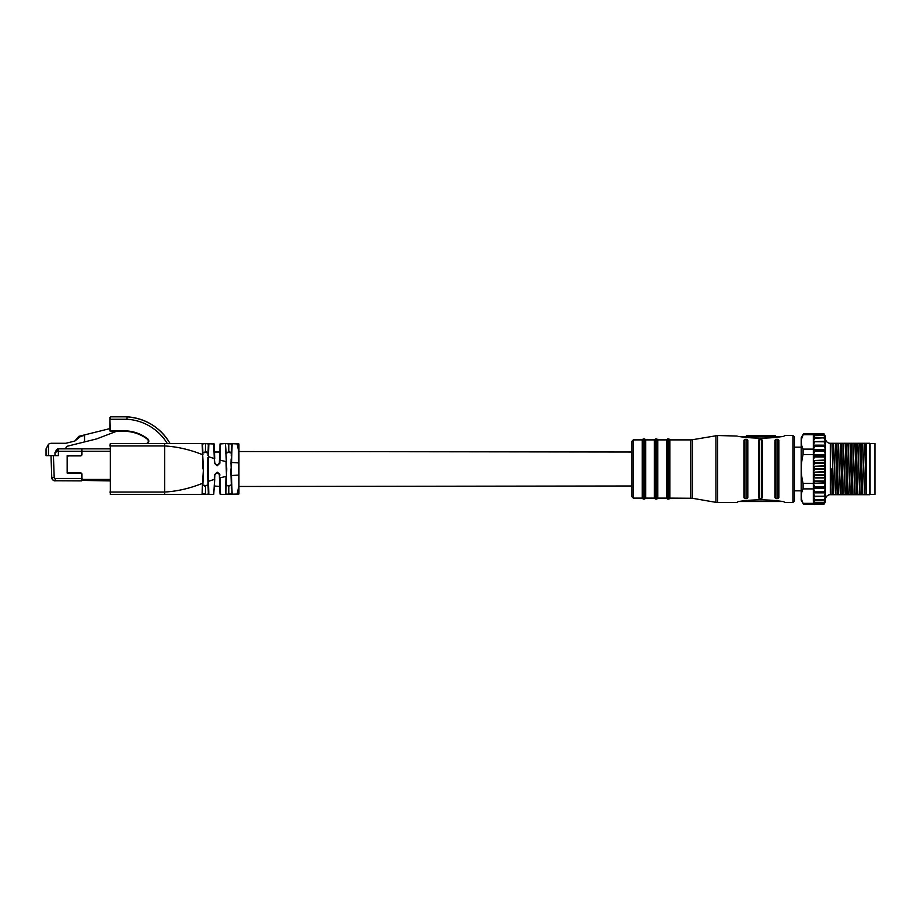 <?xml version="1.0" encoding="UTF-8"?>
<svg xmlns="http://www.w3.org/2000/svg" width="921" height="921" viewBox="0 0 921 921"><rect width="100%" height="100%" fill="white"/><g stroke="black" fill="none" stroke-linecap="round" stroke-linejoin="round"><path stroke-width="1.38" d="M825.446 436.508L825.446 501.496M830.305 480.025L830.305 494.715A4.858 4.858 0 0 0 825.446 499.573L825.446 438.431A4.858 4.858 0 0 0 830.305 443.277L830.305 494.715L866.212 494.715L866.212 443.277L830.305 443.277M824.053 503.914L814.717 503.914L813.324 501.715L814.717 504.167L824.053 504.167L825.366 500.989M824.756 435.034L824.053 433.837L814.717 433.837L813.324 436.278L814.717 434.09L824.053 434.09L825.446 436.243M824.053 434.09L825.366 437.015M824.053 434.194L814.717 434.194L813.404 437.015M825.446 437.118L824.053 435.426L814.717 435.656L813.324 438.787L813.324 437.015M824.053 435.426L814.717 435.426L813.324 437.118M825.228 438.787L824.053 435.656M825.446 438.972L824.053 437.843L814.717 438.2L813.324 441.527L813.542 438.787M824.053 437.843L814.717 437.843L813.324 438.972M824.767 441.527L825.446 441.527L824.053 438.2M825.446 441.792L814.717 441.735L813.324 445.154L813.324 441.527L814.003 441.527M824.053 441.251L813.324 441.792M813.416 500.989L813.324 503.35L803.1 503.35L803.492 504.167L803.1 503.35C800.671 498.549 800.671 493.725 803.089 488.89L803.089 483.433C800.671 473.82 800.671 464.207 803.089 454.571L803.089 449.103C800.671 444.313 800.671 439.501 803.089 434.677L803.492 433.837L813.324 433.837L813.324 446.72L813.324 445.154L825.446 445.154L824.053 441.735M813.324 445.488L825.446 445.488L813.324 445.488M824.053 445.568L825.446 449.552L813.324 449.552L814.717 446.144L824.053 446.144M813.324 449.943L825.446 449.943L824.053 450.622L814.717 450.622L813.324 449.552M824.053 450.622L825.446 454.571L813.324 454.571L813.324 483.433L825.446 483.433L824.053 486.714L814.717 486.714L813.324 483.433L825.446 482.995L824.053 481.718L825.446 477.953L813.324 477.953L825.446 477.481L824.053 475.662L825.446 472.174L813.324 472.174L825.446 471.69L824.053 469.388L825.446 466.302L813.324 466.302L825.446 465.819L824.053 463.102L825.446 460.523L813.324 460.523L825.446 460.051L824.053 457L825.446 455.009L813.324 455.009L814.717 451.29L824.053 451.29M824.053 456.275L814.717 456.275L813.324 455.009M824.053 457L814.717 457L813.324 459.349M824.053 462.342L814.717 462.342L813.324 460.523L813.324 465.819L814.717 463.102L824.053 463.102M824.053 468.616L814.717 468.616L813.324 466.302L813.324 471.69L814.717 469.388L824.053 469.388M824.053 474.902L814.717 474.902L813.324 472.174L813.324 477.481L814.717 475.662L824.053 475.662M824.053 481.004L814.717 481.004L813.324 478.655M824.053 481.718L814.717 481.718L813.324 482.995M824.053 486.714L825.446 488.061L813.324 488.061L814.717 487.37L824.053 487.37M813.324 488.452L825.446 488.452L824.053 491.86L814.717 491.86L813.324 488.061M824.053 491.86L825.446 492.505L813.324 492.505L813.324 491.273L813.324 492.666L824.053 492.436M824.053 496.269L814.717 496.741L813.324 496.2L813.324 492.839L825.446 492.839L824.053 496.269L814.717 496.269L813.324 492.677L813.324 496.281M825.446 496.2L824.053 496.741M824.767 496.477L825.446 496.477L824.053 500.161L814.717 500.161L813.324 499.021L813.324 496.465L814.003 496.477M824.053 499.804L814.717 499.804L813.324 496.2M825.446 499.021L824.053 500.161M825.228 499.217L824.053 502.578L814.717 502.578L813.324 500.932L813.542 499.217M824.053 502.336L814.717 502.336L813.324 499.021M825.446 500.886L824.053 502.578M824.053 503.81L814.717 503.81L813.324 500.989M813.324 503.35L813.324 504.167L803.492 504.167L801.189 500.184L801.189 437.82L803.492 433.837L801.592 438.88M813.324 496.396L813.324 499.055M813.324 499.194L813.324 500.874M803.089 483.433L813.324 483.433L813.324 491.273M813.324 446.72L813.324 454.571L803.089 454.571M801.258 441.896L801.592 444.912M801.258 496.108L801.604 499.159M801.189 490.835L794.397 490.835L794.397 436.968L794.397 501.024L792.935 502.486L792.935 435.518L794.397 436.968M801.189 447.157L794.397 447.157M778.867 497.754L777.9 498.595L778.867 497.754L778.867 440.25L777.9 439.34L775.954 439.34L774.987 440.25L774.987 497.754L775.954 498.652L775.954 439.409L774.987 440.25M762.369 497.754L761.391 498.595L762.369 497.754L762.369 440.25L761.391 439.34L759.457 439.34L758.478 440.25L758.478 497.754L759.457 498.652L759.457 439.409L758.478 440.25M747.806 497.754L746.839 498.595L747.806 497.754L747.806 440.25L746.839 439.34L744.893 439.34L743.926 440.25L743.926 497.754L744.893 498.652L744.893 439.409L743.926 440.25M792.935 502.486L784.692 502.486L783.656 501.588L778.303 500.92C764.568 499.309 751.191 499.527 738.17 501.588L737.134 502.486L717.586 502.486L717.586 435.518L737.134 436.059M783.046 436.485L778.303 437.084C765.247 438.707 751.87 438.477 738.17 436.416M783.656 436.416L784.692 435.518L792.935 435.518M717.586 435.518L692.339 439.743L692.339 498.261L669.901 498.111L669.901 439.881L690.681 439.881L690.681 498.111M715.928 435.656L715.928 502.336L692.339 498.261M669.901 498.111L669.843 439.616L668.911 438.937L668.911 499.067L667.529 499.067L667.529 438.937L666.539 439.881L666.539 498.111L657.79 498.111L657.79 439.881L656.823 438.937L656.823 499.067L657.79 498.111M656.823 499.067L655.361 499.067L655.361 438.937L654.394 439.881L654.394 498.111L645.656 498.111L645.656 439.881L644.688 438.937L644.688 499.067L645.656 498.111M644.688 499.067L643.226 499.067L643.226 438.937L642.259 439.881L642.259 498.111L633.28 498.111L633.28 439.881L631.829 441.343L631.829 496.661L633.28 498.111M231.47 488.66L230.78 468.996L231.539 475.535L238.942 475.063L238.942 451.532L631.829 452.015L631.829 485.989L238.942 486.472L238.942 475.063L238.942 493.057M230.768 452.119L231.344 452.764L232.138 443.519L231.539 462.457L232.138 443.519L228.799 443.519L238.942 444.014L238.942 462.929L231.539 462.457L231.816 454.767M238.942 451.532L238.942 444.935M219.981 493.242L220.487 494.473L238.942 493.99L238.493 450.323M230.987 462.941L232.138 494.473L225.864 494.013L226.739 468.996L225.38 443.519L231.655 443.991L231.355 452.602M238.504 487.612L237.054 494.473L232.138 494.473L231.62 493.115M226.163 485.321L225.38 494.473L226.036 476.433L219.969 477.826L220.487 494.473L225.841 494.473M238.481 493.138L238.458 494.473M238.481 444.866L238.504 450.392L238.458 443.519L237.054 443.519L238.493 450.369M226.474 476.445L226.036 461.571L219.969 460.178L220.004 443.991L225.38 443.519L225.599 447.94M226.474 461.559L225.38 443.519L226.163 452.764L228.707 451.854L228.707 443.519M219.728 474.05L217.16 472.151L214.443 474.776L214.282 479.438L208.445 481.315L208.848 494.473L110.347 494.473L110.347 445.948L164.698 445.948L164.698 492.056C177.304 491.307 189.899 488.395 202.505 483.329L203.437 468.996L202.079 443.519L214.213 443.991L214.72 458.543L213.73 443.519L214.282 458.554L208.445 456.689L208.445 481.315L208.019 468.996M219.44 460.155L219.336 463.205L217.114 465.358L214.881 463.205L214.282 458.554L214.443 463.228L217.16 465.842L219.866 463.228L219.981 444.751M220.004 494.013L219.336 474.799L219.739 486.484L214.489 485.989M214.72 479.461L213.73 494.473L214.881 474.799L217.114 472.634L219.866 474.776L219.44 477.849M214.846 475.892L214.443 474.776M213.73 494.473L208.848 494.473L208.445 481.315M147.717 494.473L202.079 494.473L202.505 483.329L202.079 494.473M220.487 494.473L220.51 493.506M229.79 451.9L228.707 452.361L231.344 452.764L231.24 455.907M226.163 452.672L225.38 443.519L228.799 443.991L228.799 451.854M208.848 443.519L208.445 456.689L208.848 443.519L205.51 443.519L208.353 443.991L207.95 455.665M203 468.996L202.217 443.542L168.393 443.519M202.551 443.887L202.873 452.764L205.418 451.854L205.51 443.991L205.418 452.361L208.054 452.764L205.51 452.361M202.217 443.542L164.675 443.519L164.698 445.948C177.304 446.697 189.899 449.609 202.505 454.675L202.942 454.663M202.585 493.518L205.418 494.013L205.51 486.138L205.418 494.473M202.942 483.341L203.437 468.996M202.873 485.229L205.418 485.643L202.39 484.768M207.916 481.326L208.342 493.414M208.054 485.229L205.418 485.655L208.054 485.229L207.962 482.616M207.524 470.136L207.904 480.923M207.49 468.996L207.662 463.862M207.524 467.868L207.881 457.61M202.39 453.236L205.418 452.349L208.537 453.236M208.537 484.768L205.51 485.655M164.698 493.506L164.698 494.473M168.405 443.519L110.347 443.519L110.347 494.473M169.878 443.519L169.28 443.519L169.878 443.519M202.562 443.991L202.873 452.672L202.562 443.991L205.418 443.519M206.5 451.9L205.51 451.866M204.427 486.092L205.418 486.138M213.787 443.91L213.96 447.721M213.994 452.015L219.728 452.015M81.716 480.405L109.864 480.889M109.864 448.861L81.957 448.861L81.957 451.29L109.864 451.29M109.864 479.438L83.42 479.438A1.451 1.451 0 0 1 81.957 477.976L81.957 474.338A1.451 1.451 0 0 0 80.507 472.887L68.856 472.887A1.451 1.451 0 0 1 67.406 471.425L67.406 457.357A1.451 1.451 0 0 1 68.856 455.895L80.507 455.895A1.451 1.451 0 0 0 81.957 454.444L81.957 451.29M54.247 480.762L81.716 480.889L81.716 478.46L55.156 478.46A0.967 0.967 50.1 0 1 54.189 477.527L51.772 477.608A3.396 3.396 50.1 0 0 55.156 480.889L52.819 479.956L55.156 480.889L52.819 479.956L55.156 480.889L52.819 479.956L55.156 480.889L52.819 479.956L55.156 480.889L52.819 479.956L51.772 477.608L51 455.653L58.38 455.653L58.38 451.29L81.716 451.29L81.716 454.203A1.451 1.451 0 0 1 80.265 455.653L67.164 455.653L67.164 473.129L80.265 473.129A1.451 1.451 0 0 1 81.716 474.58L81.716 478.46M109.864 428.61L109.864 419.262L109.864 430.901L109.864 423.625L109.864 428.61L78.757 436.358L74.831 441.044L80.645 436.381L84.536 435.414L84.536 441.919L67.694 446.121A2.429 2.429 0 0 0 65.852 448.481L81.716 448.861L81.716 451.29M51.53 470.907L51.772 477.608L51.53 470.907M74.831 441.044L65.852 443.277L51.634 443.277A5.584 5.584 0 0 0 48.479 444.256L46.05 448.861L46.05 455.653L53.43 455.653L54.189 477.527M54.984 455.653L54.984 452.499L55.951 452.499L55.951 451.29A2.429 2.429 0 0 1 58.38 448.861L65.852 448.861M81.716 448.861L58.38 448.861A2.429 2.429 90 0 0 55.951 451.29L55.951 452.499M57.586 449.667L58.38 449.575L58.38 451.29L55.951 451.29L58.38 448.861A2.429 2.429 90 0 0 55.951 451.29A2.429 2.429 61.7 0 1 56.642 449.586M84.536 441.919L96.717 438.891L116.242 431.396M141.397 435.449L142.283 435.909L141.397 435.449M170.063 443.519C160.254 427.367 145.932 418.468 127.098 416.845A52.888 52.888 0 0 1 170.063 443.519A52.888 52.888 0 0 0 127.098 416.845L126.96 417.305M147.36 439.202A2.429 2.429 0 0 1 146.255 443.519A2.429 2.429 0 0 0 147.36 439.202A38.337 38.337 0 0 0 126.534 431.396A38.337 38.337 0 0 1 147.36 439.202L147.659 438.81A2.913 2.913 0 0 1 147.544 443.519M126.534 431.396L110.347 431.396M109.864 423.625L109.864 422.658L109.864 423.625M147.659 438.81A38.82 38.82 0 0 0 126.557 430.901L110.347 430.901L109.864 417.317M126.971 416.833L110.347 416.833L110.347 419.262L126.948 419.262A50.471 50.471 0 0 1 167.254 443.519M46.05 448.861L48.479 444.256L48.479 455.653M231.125 458.969L230.952 463.862M225.887 493.172L225.864 494.013M226.163 485.229L228.799 486.138L228.799 494.013L231.655 494.013M231.252 482.616L231.344 485.229L228.799 486.138L225.68 484.768M230.872 471.552L231.125 478.805M225.68 453.236L228.707 452.349L231.827 453.236M231.827 484.768L228.799 485.655L231.344 485.217M775.954 439.34L778.867 440.25M759.457 439.34L762.369 440.25M744.893 439.34L747.806 440.25M765.409 436.98L775.47 435.518L775.47 436.485L765.409 437.901L765.409 435.725L746.355 435.725L746.355 436.692L765.409 436.692M746.355 435.725L775.47 435.518M814.717 446.144L814.717 445.568M814.717 451.29L814.717 450.622M814.717 457L814.717 456.275M814.717 463.102L814.717 462.342M814.717 469.388L814.717 468.616M814.717 475.662L814.717 474.902M814.717 481.718L814.717 481.004M814.717 487.37L814.717 486.714M814.717 492.436L814.717 491.86M814.014 502.97L813.324 501.761M866.212 494.715L869.608 494.715L869.608 443.277L866.212 443.277L866.212 444.878M866.212 447.79L866.212 445.246M870.092 468.996L870.092 443.519L874.95 443.519L874.95 494.473L870.092 494.473L870.092 468.996M864.612 443.277L866.212 493.414M862.701 443.277L864.831 494.715M830.305 494.715L830.305 493.023M830.305 489.857A26.329 0.737 89.4 0 0 830.661 494.715M830.305 484.872L830.869 494.715M830.305 468.996L831.479 468.996L832.319 494.715M833.609 494.715L831.939 443.277M833.378 443.277L835.52 494.715M833.586 443.277L835.715 494.715M835.497 443.277L837.166 494.715M838.455 494.715L836.786 443.277M838.237 443.277L840.366 494.715M838.432 443.277L840.574 494.715M840.355 443.277L842.024 494.715M843.314 494.715L841.644 443.277M843.083 443.277L845.225 494.715M843.291 443.277L845.42 494.715M845.202 443.277L846.871 494.715M848.16 494.715L846.491 443.277M847.942 443.277L850.071 494.715M848.149 443.277L850.279 494.715M850.06 443.277L851.729 494.715M853.019 494.715L851.349 443.277M852.788 443.277L854.93 494.715M852.996 443.277L855.125 494.715M854.907 443.277L856.576 494.715M857.865 494.715L856.196 443.277M857.647 443.277L859.777 494.715M857.854 443.277L859.984 494.715M859.765 443.277L861.434 494.715M862.724 494.715L861.054 443.277M862.493 443.277L864.635 494.715M866.212 450.841L865.901 443.277M803.089 488.89L813.324 488.89M813.324 449.103L803.089 449.103M803.089 434.677L813.324 434.677M666.597 439.616L666.597 498.388L667.529 499.067M238.389 449.206L237.756 444.889M231.539 462.457L231.309 468.996M228.707 494.473L228.799 485.643M217.16 465.842L214.443 463.228M208.353 494.013L205.51 494.473M164.698 492.056L109.864 492.056M109.864 445.948L110.347 443.519L164.675 443.519M55.156 480.889L55.156 478.46M127.098 416.845L126.96 419.262M777.9 439.34L777.9 498.595L775.954 498.595M774.987 497.754L775.954 498.652L777.9 498.595M761.391 439.34L761.391 498.595L759.457 498.595M758.478 497.754L759.457 498.652L761.391 498.595M746.839 439.34L746.839 498.595L744.893 498.595M743.926 497.754L744.893 498.652L746.839 498.595M825.446 501.761L824.756 502.97M715.928 502.336L717.586 502.486M690.681 439.881L692.339 439.743M668.911 499.067L669.843 498.388M668.911 438.937L667.529 438.937M666.539 439.881L657.79 439.881M656.823 438.937L655.361 438.937M655.361 499.067L654.394 498.111M654.394 439.881L645.656 439.881M644.688 438.937L643.226 438.937M643.226 499.067L642.259 498.111M642.259 439.881L633.28 439.881M202.873 485.217L205.418 485.643M202.873 452.787L205.418 452.361M226.163 485.217L228.707 485.643M226.163 452.787L228.707 452.361M231.344 452.787L228.799 452.361M738.78 436.485L746.355 436.485M775.47 436.485L783.057 436.485M738.769 501.519L783.057 501.519M813.324 436.243L814.014 435.034M207.939 468.513L207.996 469.48M231.298 468.513L231.229 469.48"/></g></svg>
